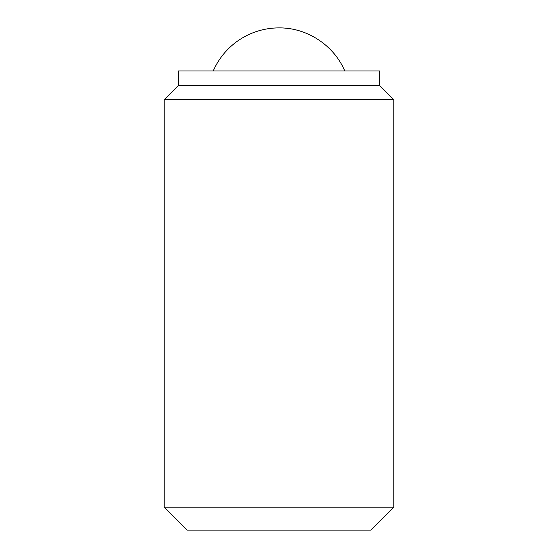 <?xml version="1.0" encoding="UTF-8"?>
<svg xmlns="http://www.w3.org/2000/svg" width="558" height="558" viewBox="0 0 558 558"><rect width="100%" height="100%" fill="white"/><g stroke="black" fill="none" stroke-linecap="round" stroke-linejoin="round"><path stroke-width="0.84" d="M213.247 70.943A71.745 71.745 0 0 1 279 27.9C306.9 27.565 333.9 45.24 344.753 70.943M164.212 507.145L187.167 530.1L370.833 530.1L393.788 507.145L393.788 99.645L164.212 99.645L164.212 507.145L393.788 507.145M178.56 85.297L379.44 85.297L379.44 70.943L178.56 70.943L178.56 85.297L164.212 99.645M379.44 85.297L393.788 99.645"/></g></svg>
